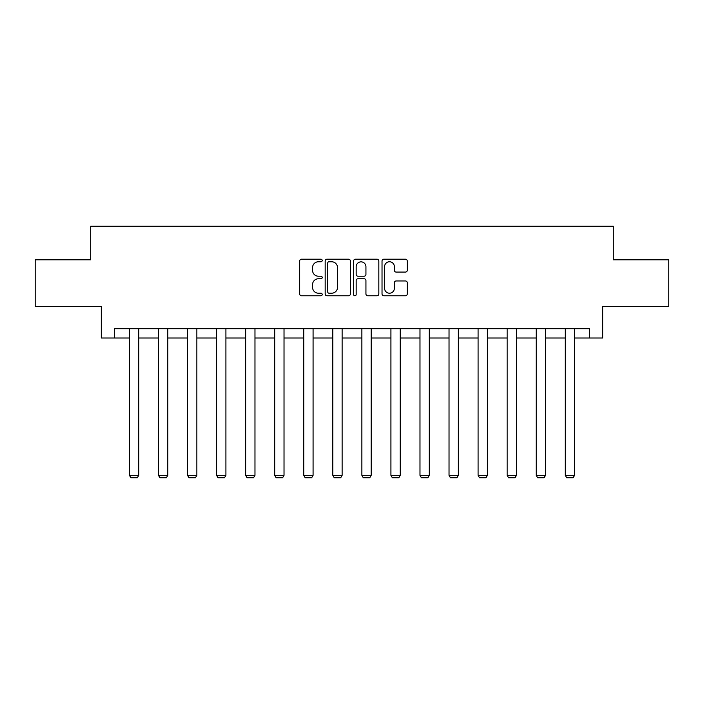 <?xml version="1.0" encoding="UTF-8"?>
<svg xmlns="http://www.w3.org/2000/svg" width="704" height="704" viewBox="0 0 704 704"><rect width="100%" height="100%" fill="white"/><g stroke="black" fill="none" stroke-linecap="round" stroke-linejoin="round"><path stroke-width="1.06" d="M322.203 260.48A1.276 1.276 0 0 0 320.918 259.204L301.497 259.204A1.83 1.83 0 0 0 299.666 261.034L299.666 293.938A1.83 1.83 0 0 0 301.497 295.768L320.918 295.768A1.276 1.276 0 0 0 322.203 294.483A1.276 1.276 0 0 0 320.918 293.207L318.41 293.207A5.852 5.852 0 0 1 312.558 287.355L312.558 284.61A5.852 5.852 0 0 1 318.41 278.766L320.918 278.766A1.276 1.276 0 0 0 322.203 277.482A1.276 1.276 0 0 0 320.918 276.206L318.41 276.206A5.852 5.852 0 0 1 312.558 270.354L312.558 267.608A5.852 5.852 0 0 1 318.41 261.765L320.918 261.765A1.276 1.276 0 0 0 322.203 260.48M405.425 272.087A1.83 1.83 0 0 0 407.255 270.266L407.255 261.034A1.83 1.83 0 0 0 405.425 259.204L383.856 259.204A1.83 1.83 0 0 0 382.026 261.034L382.026 293.938A1.83 1.83 0 0 0 383.856 295.768L405.425 295.768A1.83 1.83 0 0 0 407.255 293.938L407.255 282.788A1.83 1.83 0 0 0 405.425 280.958L396.194 280.958A1.83 1.83 0 0 0 394.363 282.788L394.363 288.314A4.893 4.893 0 0 1 389.479 293.207A4.893 4.893 0 0 1 384.586 288.314L384.586 266.649A4.893 4.893 0 0 1 389.479 261.765A4.893 4.893 0 0 1 394.363 266.649L394.363 270.266A1.83 1.83 0 0 0 396.194 272.087L405.425 272.087M114.356 338.017L114.356 328.698L589.644 328.698L589.644 338.017L602.686 338.017L602.686 306.354L668.8 306.354L668.8 259.794L613.298 259.794L613.298 226.266L90.702 226.266L90.702 259.794L35.2 259.794L35.2 306.354L101.314 306.354L101.314 338.017L129.439 338.017M350.398 261.034A1.83 1.83 0 0 0 348.568 259.204L326.999 259.204A1.83 1.83 0 0 0 325.169 261.034L325.169 293.938A1.83 1.83 0 0 0 326.999 295.768L348.568 295.768A1.83 1.83 0 0 0 350.398 293.938L350.398 261.034M355.432 259.204L377.001 259.204A1.83 1.83 0 0 1 378.831 261.034L378.831 293.938A1.83 1.83 0 0 1 377.001 295.768L367.77 295.768A1.83 1.83 0 0 1 365.939 293.938L365.939 280.588A1.83 1.83 0 0 0 364.109 278.766L357.984 278.766A1.83 1.83 0 0 0 356.162 280.588L356.162 294.483A1.276 1.276 0 0 1 354.878 295.768A1.276 1.276 0 0 1 353.602 294.483L353.602 261.034A1.83 1.83 0 0 1 355.432 259.204M138.75 338.017L158.497 338.017M167.807 338.017L187.546 338.017M196.856 338.017L216.603 338.017M225.914 338.017L245.652 338.017M254.971 338.017L274.71 338.017M284.02 338.017L303.767 338.017M313.078 338.017L332.816 338.017M342.126 338.017L361.874 338.017M371.184 338.017L390.922 338.017M400.233 338.017L419.98 338.017M429.29 338.017L449.029 338.017M458.348 338.017L478.086 338.017M487.397 338.017L507.144 338.017M516.454 338.017L536.193 338.017M545.503 338.017L565.25 338.017M574.561 338.017L589.644 338.017M329.014 261.765A1.276 1.276 0 0 0 327.73 263.041L327.73 291.922A1.276 1.276 0 0 0 329.014 293.207L331.663 293.207A5.852 5.852 0 0 0 337.515 287.355L337.515 267.608A5.852 5.852 0 0 0 331.663 261.765L329.014 261.765M365.939 266.746A4.893 4.893 0 0 0 361.046 261.853A4.893 4.893 0 0 0 356.162 266.746L356.162 274.375A1.83 1.83 0 0 0 357.984 276.206L364.109 276.206A1.83 1.83 0 0 0 365.939 274.375L365.939 266.746M138.75 328.698L138.75 475.314L129.439 475.314L129.439 328.698M138.75 475.314L137.35 477.734L130.838 477.734L129.439 475.314M167.807 328.698L167.807 475.314L158.497 475.314L158.497 328.698M167.807 475.314L166.408 477.734L159.887 477.734L158.497 475.314M196.856 328.698L196.856 475.314L187.546 475.314L187.546 328.698M196.856 475.314L195.466 477.734L188.945 477.734L187.546 475.314M225.914 328.698L225.914 475.314L216.603 475.314L216.603 328.698M225.914 475.314L224.514 477.734L217.994 477.734L216.603 475.314M254.971 328.698L254.971 475.314L245.652 475.314L245.652 328.698M254.971 475.314L253.572 477.734L247.051 477.734L245.652 475.314M284.02 328.698L284.02 475.314L274.71 475.314L274.71 328.698M284.02 475.314L282.621 477.734L276.109 477.734L274.71 475.314M313.078 328.698L313.078 475.314L303.767 475.314L303.767 328.698M313.078 475.314L311.678 477.734L305.158 477.734L303.767 475.314M342.126 328.698L342.126 475.314L332.816 475.314L332.816 328.698M342.126 475.314L340.736 477.734L334.215 477.734L332.816 475.314M371.184 328.698L371.184 475.314L361.874 475.314L361.874 328.698M371.184 475.314L369.785 477.734L363.264 477.734L361.874 475.314M400.233 328.698L400.233 475.314L390.922 475.314L390.922 328.698M400.233 475.314L398.842 477.734L392.322 477.734L390.922 475.314M429.29 328.698L429.29 475.314L419.98 475.314L419.98 328.698M429.29 475.314L427.891 477.734L421.379 477.734L419.98 475.314M458.348 328.698L458.348 475.314L449.029 475.314L449.029 328.698M458.348 475.314L456.949 477.734L450.428 477.734L449.029 475.314M487.397 328.698L487.397 475.314L478.086 475.314L478.086 328.698M487.397 475.314L486.006 477.734L479.486 477.734L478.086 475.314M516.454 328.698L516.454 475.314L507.144 475.314L507.144 328.698M516.454 475.314L515.055 477.734L508.534 477.734L507.144 475.314M545.503 328.698L545.503 475.314L536.193 475.314L536.193 328.698M545.503 475.314L544.113 477.734L537.592 477.734L536.193 475.314M574.561 328.698L574.561 475.314L565.25 475.314L565.25 328.698M574.561 475.314L573.162 477.734L566.65 477.734L565.25 475.314"/></g></svg>
